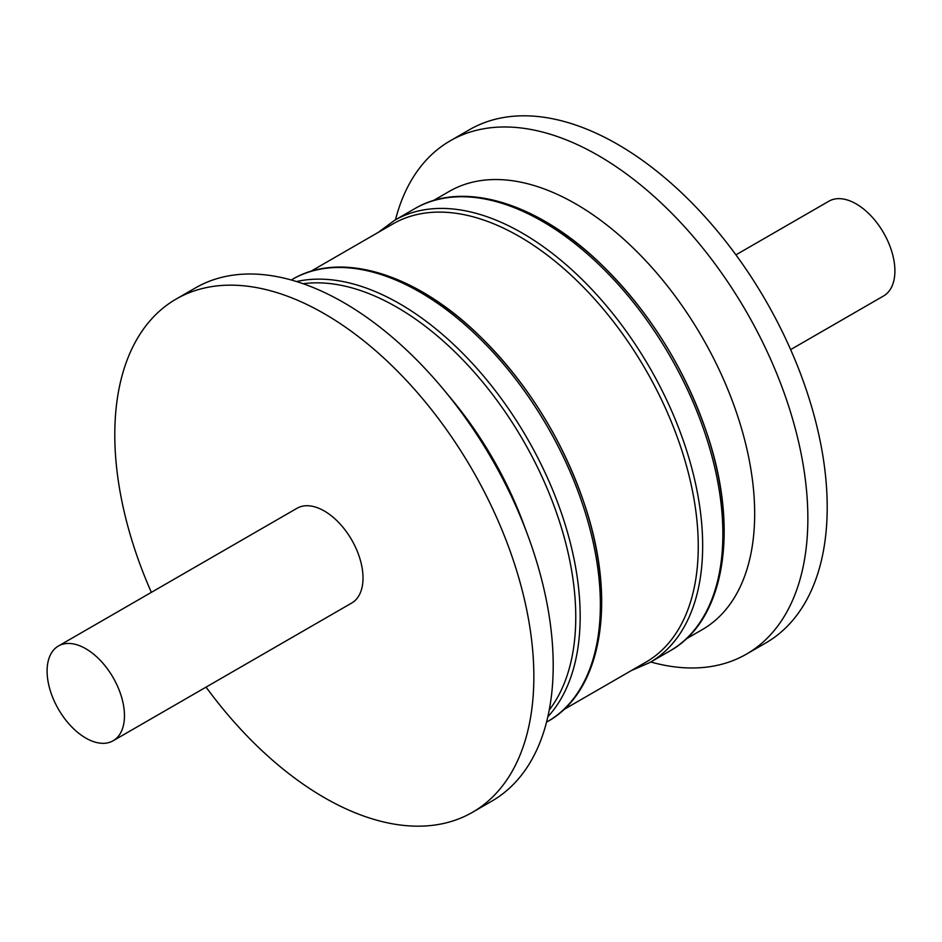 <?xml version="1.0" encoding="UTF-8"?>
<svg xmlns="http://www.w3.org/2000/svg" width="942" height="942" viewBox="0 0 942 942"><rect width="100%" height="100%" fill="white"/><g stroke="black" fill="none" stroke-linecap="round" stroke-linejoin="round"><path stroke-width="1.41" d="M549.233 710.021A253.009 146.081 -120 0 0 575.762 617.092A253.009 146.081 -120 0 0 484.141 383.853A253.009 146.081 -120 0 0 303.112 283.719M601.549 602.197A253.009 146.081 -120 0 0 357.136 268.847M563.681 709.644L645.859 662.191A253.009 146.081 -120 0 0 698.258 546.36A253.009 146.081 -120 0 0 587.82 291.737A253.009 146.081 -120 0 0 392.849 223.96L310.672 271.402M724.045 531.476A253.009 146.081 -120 0 0 479.631 198.126M206.062 687.118A296.318 171.079 -120 0 0 472.484 812.298A296.318 171.079 -120 0 0 533.855 676.639A296.318 171.079 -120 0 0 404.518 378.437A296.318 171.079 -120 0 0 176.166 299.05A296.318 171.079 -120 0 0 151.356 592.365M113.134 740.765L351.684 603.045A54.707 31.581 -120 0 0 363.011 577.999A54.707 31.581 -120 0 0 339.132 522.951A54.707 31.581 -120 0 0 296.977 508.291L58.428 646.012A54.707 31.581 -120 0 0 58.428 709.185A54.707 31.581 -120 0 0 113.134 740.765A54.707 31.581 -120 0 0 124.462 715.732A54.707 31.581 -120 0 0 100.582 660.672A54.707 31.581 -120 0 0 58.428 646.012M472.484 812.298L491.83 801.124A296.318 171.079 -120 0 0 553.201 665.476A296.318 171.079 -120 0 0 527.52 534.573A296.318 171.079 -120 0 0 444.188 390.259A296.318 171.079 -120 0 0 195.512 287.875L176.166 299.05M527.52 534.573L523.21 522.998A253.009 146.081 -120 0 0 452.066 399.773L444.188 390.259M650.757 662.002A296.318 171.079 -120 0 0 746.488 654.101L765.834 642.939A296.318 171.079 -120 0 0 827.206 507.279A296.318 171.079 -120 0 0 697.857 209.077A296.318 171.079 -120 0 0 469.516 129.69L450.17 140.853A296.318 171.079 -120 0 0 395.463 219.816M746.488 654.101A296.318 171.079 -120 0 0 807.859 518.453A296.318 171.079 -120 0 0 678.511 220.24A296.318 171.079 -120 0 0 450.17 140.853M686.176 638.912L702.273 629.621A253.009 146.081 -120 0 0 754.672 513.79A253.009 146.081 -120 0 0 644.234 259.168A253.009 146.081 -120 0 0 449.263 191.391L433.167 200.681M790.644 349.612L883.572 295.965A54.707 31.581 -120 0 0 894.9 270.919A54.707 31.581 -120 0 0 871.02 215.871A54.707 31.581 -120 0 0 828.866 201.211L735.938 254.858M547.832 716.78A255.294 147.399 -120 0 0 580.166 616.409A255.294 147.399 -120 0 0 483.246 375.705A255.294 147.399 -120 0 0 296.553 281.552M291.243 279.986L292.208 279.433A255.294 147.399 60 0 1 547.502 426.82A255.294 147.399 60 0 1 547.502 721.607L546.537 722.173M394.498 220.369L414.704 208.7A255.294 147.399 60 0 1 669.997 356.1A255.294 147.399 60 0 1 669.997 650.887L649.792 662.556A255.294 147.399 -120 0 0 702.661 545.689A255.294 147.399 -120 0 0 591.223 288.77A255.294 147.399 -120 0 0 394.498 220.369L378.319 232.344M292.208 279.433C340.086 250.902 413.585 273.003 476.099 332.538C525.919 380.474 562.244 438.301 585.1 506.031C616.88 601.067 602.185 691.381 547.502 721.607M649.792 662.556L631.328 670.574M414.704 208.7C462.581 180.181 536.08 202.283 598.594 261.817C648.414 309.753 684.74 367.58 707.595 435.31C739.376 530.346 724.681 620.66 669.997 650.887"/></g></svg>

